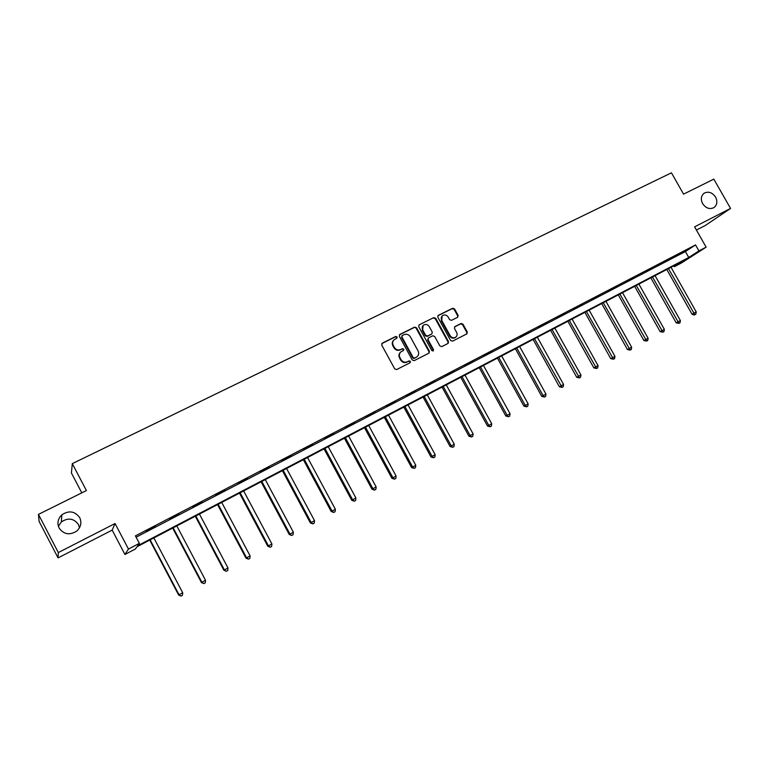 <?xml version="1.0" encoding="UTF-8"?>
<svg xmlns="http://www.w3.org/2000/svg" width="769" height="769" viewBox="0 0 769 769"><rect width="100%" height="100%" fill="white"/><g stroke="black" fill="none" stroke-linecap="round" stroke-linejoin="round"><path stroke-width="1.15" d="M397.102 336.966L395.718 336.486L382.289 343.157L381.741 345.098L394.699 368.87L396.689 369.553L410.069 362.747L410.444 361.382L409.06 360.901L407.339 361.786C404.763 362.766 402.658 362.036 401.014 359.604L399.938 357.633C398.861 355.278 399.255 353.317 401.091 351.741L403.514 350.453L403.763 349.164L402.389 348.693L400.659 349.559C398.073 350.529 395.968 349.799 394.334 347.367L393.247 345.396C392.19 343.08 392.565 341.138 394.353 339.571L396.862 338.245L397.102 336.966M396.708 338.331L396.689 337.36L395.314 336.88L381.77 343.608M410.002 362.776L410.021 361.738L408.637 361.267L407.339 361.786M403.35 350.549L403.35 349.539L401.976 349.068L400.659 349.559M702.616 203.631C705.894 208.293 709.672 209.61 713.959 207.592C717.141 205.006 717.679 201.516 715.564 197.104C712.257 192.423 708.46 191.116 704.154 193.192C701.03 195.768 700.521 199.248 702.616 203.631M59.107 528.034C63.789 534.465 69.662 535.484 76.727 531.081C80.908 527.149 81.908 522.67 79.707 517.652C74.891 511.106 68.922 510.174 61.799 514.865C57.858 518.767 56.964 523.16 59.107 528.034M79.486 527.784L78.457 524.564C73.862 518.325 68.181 517.45 61.385 521.93L58.377 526.246M457.642 317.28L458.132 315.396L454.566 308.917L452.653 308.234L438.167 315.444L437.84 317.232L450.615 340.484L452.537 341.157L466.937 333.823L467.292 332.016L462.976 324.182L461.064 323.499L454.815 326.662L454.469 328.469L456.613 332.362C457.517 334.323 457.199 335.947 455.671 337.216C453.508 338.331 451.653 337.812 450.134 335.64L441.723 320.346C440.839 318.433 441.137 316.838 442.598 315.569C444.79 314.396 446.664 314.906 448.221 317.107L449.615 319.644L451.538 320.327L457.642 317.28L457.67 315.799L454.104 309.33L452.191 308.648L437.859 315.761M698.934 250.915L706.125 247.157L681.363 263.027L674.375 266.689L684.102 260.441L136.94 546.788L135.363 549.018L124.943 554.478L128.452 549.056L139.362 543.356L137.699 545.721L688.745 257.461L698.934 250.915L695.532 244.917L135.431 535.868L139.362 543.356M38.45 514.374L58.319 552.555L58.069 557.9L39.132 521.497L38.45 514.374L86.416 490.564L72.305 463.63L671.443 172.814L683.564 194.144L713.824 179.119L730.55 208.437L694.599 226.845L706.125 247.157M58.069 557.9L112.178 530.11L115.052 523.516L58.319 552.555M115.052 523.516L128.452 549.056M416.567 327.796L414.606 327.113L399.89 334.419L399.351 336.351L412.261 359.95L414.231 360.632L429.044 353.086L429.41 351.241L416.567 327.796L414.183 327.507L399.39 334.861M419.259 324.806L433.764 317.607L435.696 318.289L448.481 341.561L448.125 343.387L441.81 346.608L439.868 345.935L434.668 336.457L432.726 335.774L428.439 337.956L428.083 339.773L433.514 349.664L433.255 350.952L431.784 350.539L418.73 326.719L419.067 324.922L433.764 317.607M696.416 230.046L705.24 225.519L730.55 208.437M72.305 463.63L71.411 472.993L81.802 492.852M136.123 537.185L685.4 251.55L695.532 244.917M146.014 531.466L155.453 526.275L146.014 531.466M169.593 519.21L178.966 514.057L169.593 519.21M192.798 507.136L202.103 502.032L192.798 507.136M215.656 495.255L224.894 490.189L215.656 495.255M238.159 483.557L247.33 478.529L238.159 483.557M260.326 472.041L269.429 467.043L260.326 472.041M282.156 460.698L291.191 455.729L282.156 460.698M303.659 449.519L312.627 444.588L303.659 449.519M324.835 438.503L333.746 433.61L324.835 438.503M345.704 427.66L354.557 422.796L345.704 427.66M366.275 416.971L375.061 412.146L366.275 416.971M386.538 406.436L395.266 401.639L386.538 406.436M406.513 396.054L415.183 391.296L406.513 396.054M426.199 385.817L434.812 381.088L426.199 385.817M445.607 375.724L454.162 371.033L445.607 375.724M464.736 365.784L473.233 361.122L464.736 365.784M483.605 355.98L492.045 351.346L483.605 355.98M502.205 346.31L510.587 341.705L502.205 346.31M520.555 336.774L528.88 332.198L520.555 336.774M538.646 327.363L546.922 322.826L538.646 327.363M556.496 318.087L564.715 313.579L556.496 318.087M574.097 308.936L582.268 304.457L574.097 308.936M591.467 299.91L599.58 295.45L591.467 299.91M608.606 290.999L616.671 286.577L608.606 290.999M625.514 282.213L633.521 277.811L625.514 282.213M642.192 273.543L650.161 269.169L642.192 273.543M658.668 264.978L666.579 260.633L658.668 264.978M674.913 256.529L682.776 252.213L674.913 256.529M673.865 265.795L674.375 266.689M112.178 530.11L124.943 554.478M685.4 251.55L688.745 257.461M393.766 340.109C392.132 341.686 391.825 343.58 392.853 345.771L393.247 345.396M400.245 349.933C397.669 350.904 395.564 350.174 393.92 347.742L392.853 345.771M400.534 352.221C398.813 353.807 398.477 355.73 399.524 357.998L399.938 357.633M406.916 362.141C404.35 363.122 402.235 362.401 400.601 359.969L399.524 357.998M428.891 353.182L428.967 351.616L416.135 328.2M402.274 335.563L401.899 336.918L413.222 357.623L414.597 358.094L416.913 356.874C418.778 355.307 419.172 353.336 418.096 350.972L410.367 336.851C408.743 334.438 406.647 333.708 404.09 334.659L402.274 335.563M401.976 335.793L401.899 336.918M416.99 356.816L414.174 358.46L412.799 357.989L401.485 337.303M447.952 343.493L448.019 341.936L435.254 318.693L433.322 318.01M428.256 338.11L427.651 340.158L433.062 350.03L433.514 349.664M433.062 351.048L433.062 350.03M429.275 326.633C427.699 324.412 425.805 323.912 423.584 325.114C422.104 326.392 421.806 327.998 422.69 329.92L425.661 335.351L427.612 336.034L431.899 333.861L432.245 332.045L429.275 326.633M423.085 325.556L422.69 329.92M431.64 334.082L427.17 336.418L425.228 335.736L422.258 330.314M442.127 316.001L441.723 320.346M455.594 337.274L455.2 337.601C453.037 338.716 451.192 338.187 449.673 336.024L441.271 320.75M466.745 333.938L466.812 332.4L462.505 324.576L460.593 323.893L454.527 326.95M149.744 540.088L178.619 594.985L182.705 592.745L153.858 537.935M150.147 539.876L179.014 594.754L180.994 596.1L178.619 594.985M182.705 592.745L182.464 595.293L180.994 596.1M172.689 528.082L201.42 582.508L205.515 580.268L176.822 525.919M173.16 527.832L201.882 582.248L203.823 583.604L201.42 582.508M205.515 580.268L205.275 582.806L203.823 583.604M195.297 516.249L223.875 570.233L227.989 567.983L199.44 514.086M195.835 515.97L224.404 569.935L226.297 571.29L223.875 570.233M227.989 567.983L227.73 570.502L226.297 571.29M217.56 504.599L245.993 558.14L250.108 555.881L221.712 502.426M218.165 504.281L246.589 557.804L248.445 559.159L245.993 558.14M250.108 555.881L249.848 558.39L248.445 559.159M239.495 493.121L267.775 546.221L271.909 543.962L243.648 490.939M240.159 492.775L268.439 545.855L270.246 547.22L267.775 546.221M271.909 543.962L271.64 546.461L270.246 547.22M261.095 481.817L289.24 534.493L293.373 532.215L265.267 479.635M261.825 481.432L289.961 534.09L291.73 535.455L289.24 534.493M293.373 532.215L293.095 534.705L291.73 535.455M282.386 470.676L310.388 522.93L314.531 520.651L286.568 468.484M283.175 470.263L311.166 522.497L312.896 523.862L310.388 522.93M314.531 520.651L314.242 523.122L312.896 523.862M303.361 459.689L331.218 511.529L335.371 509.251L307.552 457.507M304.207 459.256L332.054 511.068L333.756 512.442L331.218 511.529M335.371 509.251L335.082 511.712L333.756 512.442M324.037 448.875L351.75 500.302L355.912 498.024L328.228 446.683M324.931 448.404L352.644 499.812L354.307 501.186L351.75 500.302M355.912 498.024L355.614 500.465L354.307 501.186M344.416 438.215L371.985 489.238L376.156 486.95L348.607 436.013M345.368 437.715L372.936 488.719L374.561 490.093L371.985 489.238M376.156 486.95L375.849 489.392L374.561 490.093M364.496 427.699L391.93 478.328L396.112 476.04L368.707 425.497M365.506 427.18L392.93 477.78L394.526 479.164L391.93 478.328M396.112 476.04L395.795 478.462L394.526 479.164M384.298 417.336L411.598 467.581L415.779 465.293L388.508 415.135M385.356 416.788L412.645 467.004L414.203 468.379L411.598 467.581M415.779 465.293L415.452 467.696L414.203 468.379M403.821 407.118L430.986 456.978L435.167 454.69L408.031 404.917M404.927 406.541L432.072 456.373L433.601 457.757L430.986 456.978M435.167 454.69L434.841 457.084L433.601 457.757M423.065 397.054L450.096 446.529L454.277 444.232L427.285 394.843M424.219 396.448L451.24 445.895L452.73 447.279L450.096 446.529M454.277 444.232L453.95 446.616L452.73 447.279M442.05 387.115L468.936 436.225L473.127 433.927L446.27 384.904M443.242 386.49L470.128 435.571L471.589 436.955L468.936 436.225M473.127 433.927L472.791 436.292L471.589 436.955M460.766 377.319L487.527 426.055L491.718 423.757L464.995 375.109M462.006 376.666L488.757 425.382L490.189 426.766L487.527 426.055M491.718 423.757L491.372 426.122L490.189 426.766M479.231 367.659L505.858 416.039L510.049 413.732L483.451 365.448M480.51 366.986L507.127 415.327L508.54 416.721L505.858 416.039M510.049 413.732L509.703 416.077L508.54 416.721M497.437 358.133L523.939 406.147L528.13 403.85L501.667 355.912M498.764 357.431L525.256 405.426L526.63 406.811L523.939 406.147M528.13 403.85L527.784 406.186L526.63 406.811M515.403 348.722L541.77 396.391L545.971 394.093L519.633 346.511M516.768 348.011L543.125 395.651L544.481 397.035L541.77 396.391M545.971 394.093L545.615 396.419L544.481 397.035M533.128 339.456L559.371 386.769L563.562 384.471L537.358 337.235M534.532 338.716L562.081 387.393L559.371 386.769M563.562 384.471L563.206 386.778L562.081 387.393M550.614 330.305L576.731 377.281L580.922 374.974L554.853 328.084M552.065 329.545L579.451 377.887L576.731 377.281M580.922 374.974L580.557 377.281L579.451 377.887M567.868 321.269L593.851 367.909L598.051 365.611L572.107 319.058M569.358 320.49L596.59 368.495L593.851 367.909M598.051 365.611L597.686 367.899L596.59 368.495M584.901 312.358L610.759 358.671L614.96 356.364L589.131 310.138M586.42 311.56L613.508 359.229L610.759 358.671M614.96 356.364L614.585 358.642L613.508 359.229M601.704 303.563L627.437 349.549L631.637 347.242L605.943 301.352M603.261 302.746L630.196 350.097L627.437 349.549M631.637 347.242L631.262 349.511L630.196 350.097M618.295 294.883L643.903 340.542L648.104 338.245L622.525 292.672M619.881 294.046L646.671 341.071L643.903 340.542M648.104 338.245L647.719 340.494L646.671 341.071M634.665 286.318L660.158 331.66L664.358 329.353L638.895 284.097M636.29 285.462L662.926 332.17L660.158 331.66M664.358 329.353L663.964 331.602L662.926 332.17M650.834 277.859L676.201 322.884L680.392 320.586L655.063 275.638M652.487 276.984L678.979 323.374L676.201 322.884M680.392 320.586L680.007 322.817L678.979 323.374M666.79 269.506L692.033 314.223L696.233 311.926L671.02 267.295M668.472 268.621L694.83 314.694L694.157 315.069L692.033 314.223M696.233 311.926L695.839 314.146L694.83 314.694M466.812 332.4L467.292 332.016M61.385 521.93L61.799 514.865"/></g></svg>
